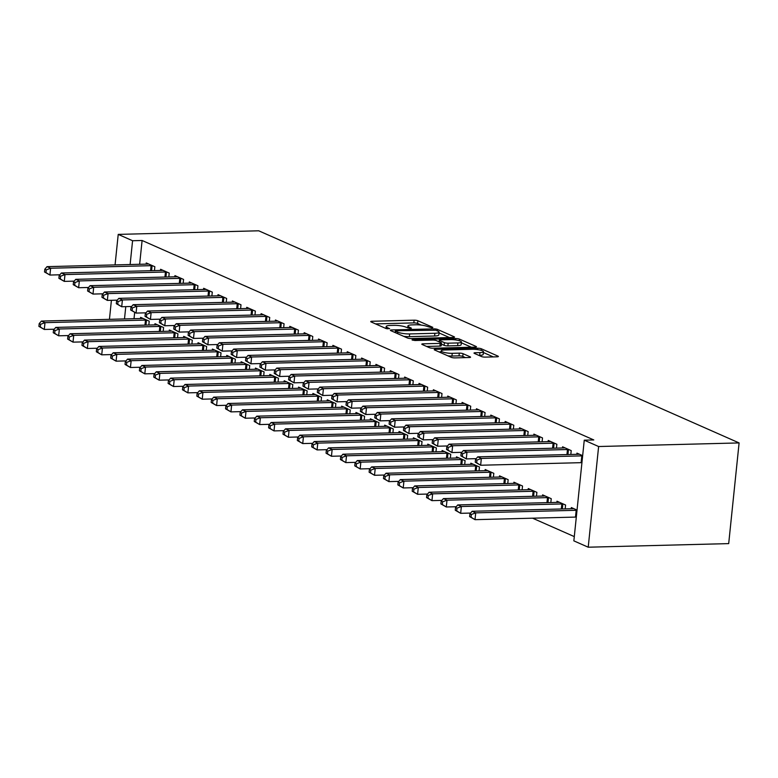 <?xml version="1.0" encoding="UTF-8"?>
<svg xmlns="http://www.w3.org/2000/svg" width="778" height="778" viewBox="0 0 778 778"><rect width="100%" height="100%" fill="white"/><g stroke="black" fill="none" stroke-linecap="round" stroke-linejoin="round"><path stroke-width="1.17" d="M432.189 327.839L432.84 327.363L417.864 320.75A2.742 0.564 5.9 0 0 414.12 320.186L372.049 321.265A2.742 0.564 5.9 0 0 370.727 321.606A2.742 0.564 5.9 0 0 371.125 321.946L386.092 328.559L389.642 328.715L387.425 327.616A8.782 1.799 5.9 0 1 386.18 326.527A8.782 1.799 5.9 0 1 390.4 325.437L393.901 325.35A8.782 1.799 5.9 0 1 405.892 327.149L410.453 328.394L411.377 328.16L409.16 327.061A8.782 1.799 5.9 0 1 407.915 325.972A8.782 1.799 5.9 0 1 412.136 324.883L415.637 324.786A8.782 1.799 5.9 0 1 427.628 326.585L432.189 327.839M481.504 356.548A2.742 0.564 5.9 0 0 485.248 357.112L497.054 356.81A2.742 0.564 5.9 0 0 498.377 356.47A2.742 0.564 5.9 0 0 497.978 356.13L481.349 348.787A2.742 0.564 5.9 0 0 477.604 348.223L435.534 349.303A2.742 0.564 5.9 0 0 434.221 349.643A2.742 0.564 5.9 0 0 434.61 349.983L451.24 357.326A2.742 0.564 5.9 0 0 454.984 357.89L469.241 357.52A2.742 0.564 5.9 0 0 470.564 357.18A2.742 0.564 5.9 0 0 470.165 356.839L463.056 353.698A2.742 0.564 5.9 0 0 459.302 353.134L452.232 353.319A7.342 1.498 5.9 0 1 444.812 352.59A7.342 1.498 5.9 0 1 441.165 350.897A7.342 1.498 5.9 0 1 444.695 349.983L472.392 349.273A7.342 1.498 5.9 0 1 479.822 350.003A7.342 1.498 5.9 0 1 483.459 351.695A7.342 1.498 5.9 0 1 479.929 352.609L475.319 352.726A2.742 0.564 5.9 0 0 473.996 353.066A2.742 0.564 5.9 0 0 474.386 353.406L481.504 356.548M584.259 440.183L598.622 446.523L588.217 547.206L573.853 540.866L584.259 440.183L593.789 439.94L142.102 240.49L132.581 240.733L130.121 264.53M598.622 446.523L739.1 442.925L258.704 230.794L118.227 234.392L132.581 240.733M453.224 337.458A2.742 0.564 5.9 0 0 454.546 337.117A2.742 0.564 5.9 0 0 454.158 336.777L437.528 329.434A2.742 0.564 5.9 0 0 433.774 328.87L391.713 329.94A2.742 0.564 5.9 0 0 390.391 330.28A2.742 0.564 5.9 0 0 390.78 330.631L407.409 337.973A2.742 0.564 5.9 0 0 411.154 338.537L453.224 337.458M459.438 339.111L476.068 346.453A2.742 0.564 5.9 0 1 476.457 346.794A2.742 0.564 5.9 0 1 475.134 347.134L433.074 348.213A2.742 0.564 5.9 0 1 429.32 347.649L422.211 344.508A2.742 0.564 5.9 0 1 421.812 344.158A2.742 0.564 5.9 0 1 423.135 343.818L440.192 343.39A2.742 0.564 5.9 0 0 441.515 343.049A2.742 0.564 5.9 0 0 441.126 342.699L436.4 340.618A2.742 0.564 5.9 0 0 432.656 340.054L414.898 340.511L412 339.879L412.924 339.636L455.694 338.547A2.742 0.564 5.9 0 1 459.438 339.111L459.273 340.706M588.217 547.206L728.694 543.608L739.1 442.925M570.819 454.469L571.217 450.608L562.601 446.796L562.484 447.972M565.188 508.89L565.596 505.029L556.98 501.217L556.854 502.394M542.101 441.787L542.499 437.926L533.883 434.124L533.766 435.301M536.48 496.208L536.878 492.348L528.262 488.545L528.145 489.722M513.383 429.106L513.791 425.245L505.175 421.443L505.048 422.619M507.762 483.527L508.16 479.666L499.544 475.864L499.427 477.04M484.675 416.434L485.073 412.564L476.457 408.761L476.34 409.938M479.054 470.855L479.452 466.985L470.836 463.182L470.709 464.359M455.957 403.753L456.355 399.882L447.739 396.08L447.622 397.257M450.336 458.174L450.734 454.303L442.118 450.501L442.001 451.678M427.239 391.071L427.647 387.201L419.031 383.398L418.904 384.575M421.618 445.493L422.016 441.622L413.4 437.82L413.283 438.996M398.531 378.39L398.929 374.519L390.313 370.717L390.196 371.894M392.909 432.811L393.308 428.941L384.692 425.138L384.565 426.315M369.813 365.709L370.211 361.848L361.595 358.036L361.478 359.222M364.192 420.13L364.59 416.269L355.974 412.457L355.857 413.633M341.104 353.027L341.503 349.166L332.887 345.364L332.76 346.541M335.474 407.448L335.872 403.588L327.266 399.785L327.139 400.962M312.386 340.356L312.785 336.485L304.169 332.683L304.052 333.859M306.765 394.777L307.164 390.906L298.548 387.104L298.421 388.28M283.669 327.674L284.067 323.804L275.451 320.001L275.334 321.178M278.047 382.095L278.446 378.225L269.83 374.422L269.713 375.599M254.96 314.993L255.359 311.122L246.743 307.32L246.616 308.496M249.33 369.414L249.728 365.543L241.122 361.741L240.995 362.918M226.242 302.311L226.641 298.441L218.025 294.638L217.908 295.815M220.621 356.732L221.02 352.862L212.404 349.059L212.277 350.236M197.524 289.63L197.923 285.769L189.317 281.957L189.19 283.134M191.903 344.051L192.302 340.19L183.686 336.378L183.569 337.555M168.816 276.949L169.215 273.088L160.599 269.285L160.472 270.462M163.186 331.37L163.584 327.509L154.978 323.706L154.851 324.883M142.102 240.49L139.641 264.287M134.662 312.464L134.02 318.708M532.58 518.187L574.3 536.606M148.831 325.029L149.23 321.168L140.614 317.366L140.497 318.542M154.452 270.608L154.851 266.747L146.245 262.945L146.118 264.121M177.549 337.71L177.948 333.85L169.332 330.037L169.205 331.224M183.17 283.289L183.569 279.428L174.953 275.626L174.836 276.803M206.258 350.392L206.656 346.521L198.05 342.719L197.923 343.895M211.888 295.971L212.287 292.11L203.671 288.298L203.544 289.474M234.975 363.073L235.374 359.203L226.758 355.4L226.641 356.577M240.597 308.652L240.995 304.781L232.379 300.979L232.262 302.156M263.693 375.755L264.092 371.884L255.476 368.082L255.349 369.258M269.314 321.333L269.713 317.463L261.097 313.66L260.98 314.837M292.402 388.436L292.8 384.565L284.194 380.763L284.067 381.94M298.032 334.015L298.431 330.144L289.815 326.342L289.688 327.519M321.12 401.108L321.518 397.247L312.902 393.444L312.785 394.621M326.741 346.696L327.139 342.826L318.523 339.023L318.406 340.2M349.837 413.789L350.236 409.928L341.62 406.126L341.493 407.302M355.458 359.368L355.857 355.507L347.241 351.705L347.124 352.881M378.546 426.47L378.944 422.61L370.338 418.797L370.211 419.974M384.167 372.049L384.575 368.189L375.959 364.376L375.832 365.553M407.264 439.152L407.662 435.281L399.046 431.479L398.929 432.656M412.885 384.731L413.283 380.86L404.667 377.058L404.55 378.234M435.981 451.833L436.38 447.963L427.764 444.16L427.637 445.337M441.603 397.412L442.001 393.542L433.385 389.739L433.268 390.916M464.69 464.515L465.088 460.644L456.472 456.842L456.355 458.018M470.311 410.094L470.719 406.223L462.103 402.421L461.976 403.597M493.408 477.196L493.806 473.325L485.19 469.523L485.073 470.7M499.029 422.775L499.427 418.904L490.811 415.102L490.694 416.279M522.126 489.868L522.524 486.007L513.908 482.204L513.781 483.381M527.747 435.447L528.145 431.586L519.529 427.783L519.412 428.96M550.834 502.549L551.232 498.688L542.616 494.876L542.499 496.053M556.455 448.128L556.863 444.267L548.247 440.455L548.12 441.632M577.043 510.076L571.334 507.557L571.217 508.734M582.664 455.655L576.955 453.136L576.838 454.313M125.773 306.639L124.499 318.951M118.227 234.392L115.066 264.909M111.41 300.298L109.445 319.33M421.287 325.107L417.582 323.473A2.742 0.564 5.9 0 0 413.838 322.909L375.521 323.891M449.47 337.555L439.025 332.935M435.806 330.203L396.255 330.747L395.331 330.99L397.646 332.128A8.782 1.799 5.9 0 0 409.636 333.927L434.873 333.285A8.782 1.799 5.9 0 0 439.093 332.196A8.782 1.799 5.9 0 0 437.849 331.097L435.806 330.203M403.714 336.339A8.782 1.799 5.9 0 0 409.354 336.65L409.636 333.927M439.093 332.196L438.821 334.919A8.782 1.799 5.9 0 1 434.591 336.008L409.354 336.65M461.354 342.797L471.39 347.231M426.607 346.443L439.91 346.103A2.742 0.564 5.9 0 0 441.233 345.763L441.515 343.049M457.902 342.933A7.342 1.498 5.9 0 0 461.432 342.019A7.342 1.498 5.9 0 0 457.785 340.326A7.342 1.498 5.9 0 0 450.365 339.607L440.601 339.85A2.742 0.564 5.9 0 0 439.288 340.19A2.742 0.564 5.9 0 0 439.677 340.531L444.394 342.621A2.742 0.564 5.9 0 0 448.138 343.186L457.902 342.933L457.62 345.656A7.342 1.498 5.9 0 0 461.15 344.742L461.432 342.019M457.62 345.656L447.865 345.899A2.742 0.564 5.9 0 1 444.112 345.344L441.398 344.139M483.459 351.695L483.177 354.418A7.342 1.498 5.9 0 1 479.647 355.332L478.791 355.351M447.904 355.847A7.342 1.498 5.9 0 0 451.95 356.032L452.232 353.319M465.487 357.617L462.774 356.421A2.742 0.564 5.9 0 0 459.02 355.857L451.95 356.032M441.068 351.87L439.006 351.928M493.301 356.908L483.371 352.522M142.938 318.387L142.675 318.435A2.791 0.574 -174.1 0 1 141.888 318.503L41.409 321.071L44.998 322.656L44.297 329.464L54.227 329.211M40.339 327.023L44.297 329.464L38.9 326.39L40.339 327.023L40.621 324.309L39.182 323.667L38.9 326.39M40.621 324.309L44.998 322.656L145.476 320.089A2.791 0.574 -174.1 0 1 146.468 320.108L146.906 320.137M39.182 323.667L41.409 321.071M152.527 265.716L152.099 265.687A2.791 0.574 5.9 0 0 151.107 265.668L50.628 268.235L47.03 266.65L147.519 264.082A2.791 0.574 5.9 0 0 148.297 264.014L148.559 263.966M59.848 274.79L49.918 275.042L44.521 271.969L45.96 272.601L46.242 269.888L44.803 269.246L44.521 271.969M46.242 269.888L50.628 268.235L49.918 275.042L45.96 272.601M47.03 266.65L44.803 269.246M157.302 324.727L157.03 324.776A2.791 0.574 -174.1 0 1 156.252 324.844L55.763 327.412L59.361 328.997L58.651 335.804L68.581 335.551M54.693 333.363L58.651 335.804L53.254 332.731L54.693 333.363L54.975 330.64L53.536 330.008L53.254 332.731M54.975 330.64L59.361 328.997L159.84 326.429A2.791 0.574 -174.1 0 1 160.832 326.449L161.26 326.478M53.536 330.008L55.763 327.412M171.656 331.068L171.393 331.117A2.791 0.574 -174.1 0 1 170.606 331.185L70.127 333.752L73.716 335.337L73.015 342.145L82.945 341.892M69.047 339.704L73.015 342.145L67.618 339.072L69.047 339.704L69.33 336.981L67.9 336.349L67.618 339.072M69.33 336.981L73.716 335.337L174.194 332.77A2.791 0.574 -174.1 0 1 175.186 332.789L175.624 332.819M67.9 336.349L70.127 333.752M166.891 272.057L166.453 272.028A2.791 0.574 5.9 0 0 165.461 272.008L64.982 274.576L61.394 272.99L161.873 270.423A2.791 0.574 5.9 0 0 162.66 270.355L162.923 270.306M74.211 281.13L64.282 281.383L58.885 278.31L60.314 278.942L60.596 276.219L59.167 275.587L58.885 278.31M60.596 276.219L64.982 274.576L64.282 281.383L60.314 278.942M61.394 272.99L59.167 275.587M181.245 278.398L180.807 278.368A2.791 0.574 5.9 0 0 179.815 278.349L79.337 280.916L75.748 279.331L176.227 276.764A2.791 0.574 5.9 0 0 177.014 276.696L177.277 276.647M88.566 287.471L78.636 287.724L73.239 284.651L74.678 285.283L74.951 282.56L73.521 281.928L73.239 284.651M74.951 282.56L79.337 280.916L78.636 287.724L74.678 285.283M75.748 279.331L73.521 281.928M186.01 337.409L185.748 337.458A2.791 0.574 -174.1 0 1 184.96 337.526L84.481 340.093L88.07 341.678L87.369 348.486L97.299 348.233M83.411 346.045L87.369 348.486L81.972 345.413L83.411 346.045L83.693 343.322L82.254 342.69L81.972 345.413M83.693 343.322L88.07 341.678L188.548 339.111A2.791 0.574 -174.1 0 1 189.54 339.13L189.978 339.159M82.254 342.69L84.481 340.093M200.374 343.75L200.102 343.798A2.791 0.574 -174.1 0 1 199.324 343.866L98.835 346.434L102.433 348.019L101.724 354.826L111.653 354.564M97.765 352.385L101.724 354.826L96.326 351.753L97.765 352.385L98.047 349.662L96.608 349.03L96.326 351.753M98.047 349.662L102.433 348.019L202.912 345.451A2.791 0.574 -174.1 0 1 203.904 345.471L204.332 345.5M96.608 349.03L98.835 346.434M195.599 284.738L195.171 284.709A2.791 0.574 5.9 0 0 194.179 284.69L93.7 287.257L90.102 285.672L190.591 283.104A2.791 0.574 5.9 0 0 191.369 283.036L191.631 282.988M102.92 293.812L92.99 294.065L87.593 290.991L89.032 291.624L89.314 288.901L87.875 288.268L87.593 290.991M89.314 288.901L93.7 287.257L92.99 294.065L89.032 291.624M90.102 285.672L87.875 288.268M209.963 291.079L209.525 291.05A2.791 0.574 5.9 0 0 208.533 291.03L108.054 293.598L104.466 292.013L204.945 289.445A2.791 0.574 5.9 0 0 205.732 289.377L205.995 289.328M117.284 300.143L107.354 300.405L101.957 297.332L103.386 297.964L103.668 295.241L102.239 294.609L101.957 297.332M103.668 295.241L108.054 293.598L107.354 300.405L103.386 297.964M104.466 292.013L102.239 294.609M214.728 350.09L214.465 350.139A2.791 0.574 -174.1 0 1 213.678 350.207L113.199 352.774L116.788 354.36L116.087 361.167L126.017 360.904M112.12 358.726L116.087 361.167L110.69 358.094L112.12 358.726L112.402 356.003L110.972 355.371L110.69 358.094M112.402 356.003L116.788 354.36L217.266 351.792A2.791 0.574 -174.1 0 1 218.258 351.812L218.696 351.841M110.972 355.371L113.199 352.774M224.317 297.42L223.879 297.391A2.791 0.574 5.9 0 0 222.887 297.371L122.409 299.938L118.82 298.353L219.299 295.786A2.791 0.574 5.9 0 0 220.086 295.718L220.349 295.669M131.638 306.483L121.708 306.746L116.311 303.673L117.75 304.305L118.023 301.582L116.593 300.95L116.311 303.673M118.023 301.582L122.409 299.938L121.708 306.746L117.75 304.305M118.82 298.353L116.593 300.95M229.082 356.431L228.82 356.47A2.791 0.574 -174.1 0 1 228.032 356.548L127.553 359.115L131.142 360.7L130.441 367.498L140.371 367.245M126.483 365.067L130.441 367.498L125.044 364.435L126.483 365.067L126.765 362.344L125.326 361.712L125.044 364.435M126.765 362.344L131.142 360.7L231.62 358.123A2.791 0.574 -174.1 0 1 232.612 358.152L233.05 358.181M125.326 361.712L127.553 359.115M238.671 303.76L238.243 303.731A2.791 0.574 5.9 0 0 237.251 303.712L136.772 306.279L133.174 304.694L233.663 302.127A2.791 0.574 5.9 0 0 234.441 302.049L234.703 302.01M145.992 312.824L136.062 313.077L130.665 310.014L132.104 310.646L132.386 307.923L130.947 307.291L130.665 310.014M132.386 307.923L136.772 306.279L136.062 313.077L132.104 310.646M133.174 304.694L130.947 307.291M243.446 362.772L243.174 362.811A2.791 0.574 -174.1 0 1 242.396 362.879L141.907 365.456L145.505 367.041L144.796 373.839L154.725 373.586M140.837 371.407L144.796 373.839L139.398 370.775L140.837 371.407L141.119 368.684L139.68 368.052L139.398 370.775M141.119 368.684L145.505 367.041L245.984 364.464A2.791 0.574 -174.1 0 1 246.976 364.493L247.404 364.522M139.68 368.052L141.907 365.456M253.035 310.101L252.597 310.072A2.791 0.574 5.9 0 0 251.605 310.043L151.127 312.62L147.538 311.035L248.017 308.458A2.791 0.574 5.9 0 0 248.804 308.389L249.067 308.351M160.356 319.165L150.426 319.418L145.029 316.354L146.458 316.986L146.741 314.263L145.311 313.631L145.029 316.354M146.741 314.263L151.127 312.62L150.426 319.418L146.458 316.986M147.538 311.035L145.311 313.631M257.8 369.112L257.537 369.151A2.791 0.574 -174.1 0 1 256.75 369.219L156.271 371.796L159.86 373.382L159.159 380.179L169.089 379.927M155.192 377.748L159.159 380.179L153.762 377.106L155.192 377.748L155.474 375.025L154.044 374.393L153.762 377.106M155.474 375.025L159.86 373.382L260.338 370.805A2.791 0.574 -174.1 0 1 261.33 370.834L261.768 370.863M154.044 374.393L156.271 371.796M267.389 316.442L266.951 316.413A2.791 0.574 5.9 0 0 265.959 316.383L165.481 318.961L161.892 317.375L262.371 314.798A2.791 0.574 5.9 0 0 263.159 314.73L263.421 314.691M174.71 325.505L164.78 325.758L159.383 322.695L160.822 323.327L161.095 320.604L159.665 319.972L159.383 322.695M161.095 320.604L165.481 318.961L164.78 325.758L160.822 323.327M161.892 317.375L159.665 319.972M272.154 375.443L271.892 375.492A2.791 0.574 -174.1 0 1 271.104 375.56L170.625 378.137L174.214 379.722L173.513 386.52L183.443 386.267M169.555 384.089L173.513 386.52L168.116 383.447L169.555 384.089L169.837 381.366L168.398 380.734L168.116 383.447M169.837 381.366L174.214 379.722L274.692 377.145A2.791 0.574 -174.1 0 1 275.684 377.174L276.122 377.204M168.398 380.734L170.625 378.137M281.743 322.782L281.315 322.753A2.791 0.574 5.9 0 0 280.323 322.724L179.844 325.301L176.246 323.716L276.735 321.139A2.791 0.574 5.9 0 0 277.513 321.071L277.775 321.022M189.064 331.846L179.135 332.099L173.737 329.026L175.176 329.668L175.458 326.945L174.019 326.313L173.737 329.026M175.458 326.945L179.844 325.301L179.135 332.099L175.176 329.668M176.246 323.716L174.019 326.313M286.508 381.784L286.246 381.833A2.791 0.574 -174.1 0 1 285.468 381.901L184.979 384.478L188.577 386.063L187.868 392.861L197.797 392.608M183.909 390.43L187.868 392.861L182.47 389.788L183.909 390.43L184.192 387.707L182.752 387.074L182.47 389.788M184.192 387.707L188.577 386.063L289.056 383.486A2.791 0.574 -174.1 0 1 290.048 383.515L290.476 383.535M182.752 387.074L184.979 384.478M296.107 329.123L295.669 329.094A2.791 0.574 5.9 0 0 294.677 329.065L194.199 331.642L190.61 330.057L291.089 327.48A2.791 0.574 5.9 0 0 291.876 327.412L292.139 327.363M203.428 338.187L193.498 338.44L188.101 335.367L189.531 336.008L189.813 333.285L188.373 332.653L188.101 335.367M189.813 333.285L194.199 331.642L193.498 338.44L189.531 336.008M190.61 330.057L188.373 332.653M300.872 388.125L300.609 388.173A2.791 0.574 -174.1 0 1 299.822 388.241L199.343 390.819L202.932 392.404L202.231 399.202L212.161 398.949M198.264 396.761L202.231 399.202L196.834 396.128L198.264 396.761L198.546 394.047L197.116 393.405L196.834 396.128M198.546 394.047L202.932 392.404L303.41 389.827A2.791 0.574 -174.1 0 1 304.402 389.846L304.84 389.875M197.116 393.405L199.343 390.819M310.461 335.454L310.023 335.435A2.791 0.574 5.9 0 0 309.031 335.406L208.553 337.983L204.964 336.397L305.443 333.82A2.791 0.574 5.9 0 0 306.231 333.752L306.493 333.704M217.782 344.528L207.852 344.78L202.455 341.707L203.894 342.339L204.167 339.626L202.737 338.984L202.455 341.707M204.167 339.626L208.553 337.983L207.852 344.78L203.894 342.339M204.964 336.397L202.737 338.984M315.226 394.465L314.964 394.514A2.791 0.574 -174.1 0 1 314.176 394.582L213.697 397.15L217.286 398.735L216.585 405.542L226.515 405.289M212.627 403.101L216.585 405.542L211.188 402.469L212.627 403.101L212.909 400.388L211.47 399.746L211.188 402.469M212.909 400.388L217.286 398.735L317.764 396.167A2.791 0.574 -174.1 0 1 318.756 396.187L319.194 396.216M211.47 399.746L213.697 397.15M324.815 341.795L324.387 341.766A2.791 0.574 5.9 0 0 323.395 341.746L222.907 344.323L219.318 342.738L319.807 340.161A2.791 0.574 5.9 0 0 320.585 340.093L320.847 340.044M232.136 350.868L222.207 351.121L216.809 348.048L218.248 348.68L218.53 345.967L217.091 345.325L216.809 348.048M218.53 345.967L222.907 344.323L222.207 351.121L218.248 348.68M219.318 342.738L217.091 345.325M329.58 400.806L329.318 400.855A2.791 0.574 -174.1 0 1 328.54 400.923L228.051 403.49L231.649 405.075L230.94 411.883L240.869 411.63M226.982 409.442L230.94 411.883L225.542 408.81L226.982 409.442L227.264 406.719L225.824 406.087L225.542 408.81M227.264 406.719L231.649 405.075L332.128 402.508A2.791 0.574 -174.1 0 1 333.12 402.527L333.548 402.557M225.824 406.087L228.051 403.49M339.179 348.136L338.741 348.106A2.791 0.574 5.9 0 0 337.749 348.087L237.271 350.654L233.682 349.069L334.161 346.502A2.791 0.574 5.9 0 0 334.948 346.434L335.211 346.385M246.5 357.209L236.57 357.462L231.173 354.389L232.603 355.021L232.885 352.308L231.445 351.666L231.173 354.389M232.885 352.308L237.271 350.654L236.57 357.462L232.603 355.021M233.682 349.069L231.445 351.666M343.944 407.147L343.681 407.195A2.791 0.574 -174.1 0 1 342.894 407.264L242.415 409.831L246.004 411.416L245.303 418.224L255.233 417.971M241.336 415.783L245.303 418.224L239.906 415.151L241.336 415.783L241.618 413.06L240.188 412.428L239.906 415.151M241.618 413.06L246.004 411.416L346.482 408.849A2.791 0.574 -174.1 0 1 347.474 408.868L347.912 408.897M240.188 412.428L242.415 409.831M353.533 354.476L353.095 354.447A2.791 0.574 5.9 0 0 352.103 354.428L251.625 356.995L248.036 355.41L348.515 352.842A2.791 0.574 5.9 0 0 349.303 352.774L349.565 352.726M260.854 363.55L250.924 363.803L245.527 360.729L246.966 361.362L247.239 358.639L245.809 358.006L245.527 360.729M247.239 358.639L251.625 356.995L250.924 363.803L246.966 361.362M248.036 355.41L245.809 358.006M358.298 413.488L358.036 413.536A2.791 0.574 -174.1 0 1 357.248 413.604L256.769 416.172L260.358 417.757L259.658 424.564L269.587 424.311M255.699 422.123L259.658 424.564L254.26 421.491L255.699 422.123L255.972 419.4L254.542 418.768L254.26 421.491M255.972 419.4L260.358 417.757L360.836 415.189A2.791 0.574 -174.1 0 1 361.828 415.209L362.266 415.238M254.542 418.768L256.769 416.172M367.887 360.817L367.459 360.788A2.791 0.574 5.9 0 0 366.467 360.768L265.979 363.336L262.39 361.751L362.879 359.183A2.791 0.574 5.9 0 0 363.657 359.115L363.919 359.066M275.208 369.89L265.279 370.143L259.881 367.07L261.32 367.702L261.603 364.979L260.163 364.347L259.881 367.07M261.603 364.979L265.979 363.336L265.279 370.143L261.32 367.702M262.39 361.751L260.163 364.347M372.652 419.828L372.39 419.877A2.791 0.574 -174.1 0 1 371.612 419.945L271.123 422.512L274.722 424.098L274.012 430.905L283.941 430.652M270.054 428.464L274.012 430.905L268.614 427.832L270.054 428.464L270.336 425.741L268.896 425.109L268.614 427.832M270.336 425.741L274.722 424.098L375.2 421.53A2.791 0.574 -174.1 0 1 376.192 421.55L376.62 421.579M268.896 425.109L271.123 422.512M382.251 367.158L381.813 367.128A2.791 0.574 5.9 0 0 380.821 367.109L280.343 369.676L276.754 368.091L377.233 365.524A2.791 0.574 5.9 0 0 378.02 365.456L378.283 365.407M289.572 376.231L279.642 376.484L274.245 373.411L275.675 374.043L275.957 371.32L274.517 370.688L274.245 373.411M275.957 371.32L280.343 369.676L279.642 376.484L275.675 374.043M276.754 368.091L274.517 370.688M387.016 426.169L386.754 426.218A2.791 0.574 -174.1 0 1 385.966 426.286L285.487 428.853L289.076 430.438L288.375 437.246L298.305 436.983M284.408 434.805L288.375 437.246L282.978 434.173L284.408 434.805L284.69 432.082L283.26 431.45L282.978 434.173M284.69 432.082L289.076 430.438L389.554 427.871A2.791 0.574 -174.1 0 1 390.546 427.89L390.984 427.919M283.26 431.45L285.487 428.853M396.605 373.498L396.167 373.469A2.791 0.574 5.9 0 0 395.175 373.45L294.697 376.017L291.108 374.432L391.587 371.865A2.791 0.574 5.9 0 0 392.375 371.796L392.637 371.748M303.926 382.562L293.996 382.825L288.599 379.752L290.038 380.384L290.311 377.661L288.881 377.029L288.599 379.752M290.311 377.661L294.697 376.017L293.996 382.825L290.038 380.384M291.108 374.432L288.881 377.029M401.37 432.51L401.108 432.558A2.791 0.574 -174.1 0 1 400.32 432.626L299.841 435.194L303.43 436.779L302.73 443.577L312.659 443.324M298.771 441.145L302.73 443.577L297.332 440.513L298.771 441.145L299.044 438.422L297.614 437.79L297.332 440.513M299.044 438.422L303.43 436.779L403.908 434.212A2.791 0.574 -174.1 0 1 404.9 434.231L405.338 434.26M297.614 437.79L299.841 435.194M410.959 379.839L410.531 379.81A2.791 0.574 5.9 0 0 409.539 379.79L309.051 382.358L305.462 380.773L405.941 378.205A2.791 0.574 5.9 0 0 406.729 378.137L406.991 378.089M318.28 388.903L308.351 389.165L302.953 386.092L304.392 386.724L304.675 384.001L303.235 383.369L302.953 386.092M304.675 384.001L309.051 382.358L308.351 389.165L304.392 386.724M305.462 380.773L303.235 383.369M415.724 438.85L415.462 438.889A2.791 0.574 -174.1 0 1 414.684 438.957L314.195 441.534L317.794 443.12L317.084 449.917L327.013 449.665M313.126 447.486L317.084 449.917L311.686 446.854L313.126 447.486L313.408 444.763L311.968 444.131L311.686 446.854M313.408 444.763L317.794 443.12L418.272 440.543A2.791 0.574 -174.1 0 1 419.264 440.572L419.692 440.601M311.968 444.131L314.195 441.534M425.323 386.18L424.885 386.151A2.791 0.574 5.9 0 0 423.893 386.121L323.415 388.699L319.826 387.113L420.305 384.546A2.791 0.574 5.9 0 0 421.093 384.468L421.355 384.429M332.644 395.243L322.714 395.496L317.317 392.433L318.747 393.065L319.029 390.342L317.589 389.71L317.317 392.433M319.029 390.342L323.415 388.699L322.714 395.496L318.747 393.065M319.826 387.113L317.589 389.71M430.088 445.191L429.826 445.23A2.791 0.574 -174.1 0 1 429.038 445.298L328.559 447.875L332.148 449.46L331.447 456.258L341.377 456.005M327.48 453.827L331.447 456.258L326.05 453.195L327.48 453.827L327.762 451.104L326.332 450.472L326.05 453.195M327.762 451.104L332.148 449.46L432.626 446.883A2.791 0.574 -174.1 0 1 433.618 446.912L434.056 446.942M326.332 450.472L328.559 447.875M439.677 392.52L439.239 392.491A2.791 0.574 5.9 0 0 438.247 392.462L337.769 395.039L334.18 393.454L434.659 390.877A2.791 0.574 5.9 0 0 435.447 390.809L435.709 390.77M346.998 401.584L337.069 401.837L331.671 398.774L333.11 399.406L333.383 396.683L331.953 396.051L331.671 398.774M333.383 396.683L337.769 395.039L337.069 401.837L333.11 399.406M334.18 393.454L331.953 396.051M444.442 451.532L444.18 451.571A2.791 0.574 -174.1 0 1 443.392 451.639L342.913 454.216L346.502 455.801L345.802 462.599L355.731 462.346M341.843 460.168L345.802 462.599L340.404 459.526L341.843 460.168L342.116 457.445L340.686 456.812L340.404 459.526M342.116 457.445L346.502 455.801L446.98 453.224A2.791 0.574 -174.1 0 1 447.972 453.253L448.41 453.282M340.686 456.812L342.913 454.216M454.031 398.861L453.603 398.832A2.791 0.574 5.9 0 0 452.611 398.803L352.123 401.38L348.534 399.795L449.013 397.218A2.791 0.574 5.9 0 0 449.801 397.15L450.063 397.111M361.352 407.925L351.423 408.178L346.025 405.105L347.465 405.746L347.747 403.023L346.307 402.391L346.025 405.105M347.747 403.023L352.123 401.38L351.423 408.178L347.465 405.746M348.534 399.795L346.307 402.391M458.796 457.863L458.534 457.911A2.791 0.574 -174.1 0 1 457.756 457.979L357.267 460.557L360.856 462.142L360.156 468.94L370.085 468.687M356.198 466.508L360.156 468.94L354.758 465.866L356.198 466.508L356.48 463.785L355.04 463.153L354.758 465.866M356.48 463.785L360.856 462.142L461.344 459.565A2.791 0.574 -174.1 0 1 462.336 459.594L462.764 459.623M355.04 463.153L357.267 460.557M468.395 405.202L467.957 405.173A2.791 0.574 5.9 0 0 466.965 405.144L366.487 407.721L362.898 406.135L463.377 403.558A2.791 0.574 5.9 0 0 464.165 403.49L464.427 403.442M375.716 414.266L365.786 414.518L360.389 411.445L361.819 412.087L362.101 409.364L360.661 408.732L360.389 411.445M362.101 409.364L366.487 407.721L365.786 414.518L361.819 412.087M362.898 406.135L360.661 408.732M473.16 464.203L472.898 464.252A2.791 0.574 -174.1 0 1 472.11 464.32L371.631 466.897L375.22 468.482L374.519 475.28L384.449 475.027M370.552 472.849L374.519 475.28L369.122 472.207L370.552 472.849L370.834 470.126L369.394 469.494L369.122 472.207M370.834 470.126L375.22 468.482L475.698 465.905A2.791 0.574 -174.1 0 1 476.69 465.934L477.128 465.954M369.394 469.494L371.631 466.897M482.749 411.533L482.311 411.513A2.791 0.574 5.9 0 0 481.319 411.484L380.841 414.061L377.252 412.476L477.731 409.899A2.791 0.574 5.9 0 0 478.519 409.831L478.781 409.782M390.07 420.606L380.141 420.859L374.743 417.786L376.182 418.428L376.455 415.705L375.025 415.073L374.743 417.786M376.455 415.705L380.841 414.061L380.141 420.859L376.182 418.428M377.252 412.476L375.025 415.073M487.514 470.544L487.252 470.593A2.791 0.574 -174.1 0 1 486.464 470.661L385.985 473.238L389.574 474.823L388.874 481.621L398.803 481.368M384.916 479.18L388.874 481.621L383.476 478.548L384.916 479.18L385.188 476.467L383.758 475.825L383.476 478.548M385.188 476.467L389.574 474.823L490.052 472.246A2.791 0.574 -174.1 0 1 491.044 472.265L491.482 472.295M383.758 475.825L385.985 473.238M497.103 417.874L496.675 417.844A2.791 0.574 5.9 0 0 495.683 417.825L395.195 420.402L391.606 418.817L492.085 416.24A2.791 0.574 5.9 0 0 492.873 416.172L493.135 416.123M404.424 426.947L394.495 427.2L389.097 424.127L390.537 424.759L390.819 422.046L389.379 421.404L389.097 424.127M390.819 422.046L395.195 420.402L394.495 427.2L390.537 424.759M391.606 418.817L389.379 421.404M501.868 476.885L501.606 476.933A2.791 0.574 -174.1 0 1 500.828 477.002L400.339 479.569L403.928 481.154L403.228 487.962L413.157 487.709M399.27 485.521L403.228 487.962L397.83 484.889L399.27 485.521L399.552 482.807L398.112 482.166L397.83 484.889M399.552 482.807L403.928 481.154L504.416 478.587A2.791 0.574 -174.1 0 1 505.408 478.606L505.836 478.635M398.112 482.166L400.339 479.569M511.467 424.214L511.029 424.185A2.791 0.574 5.9 0 0 510.037 424.166L409.559 426.733L405.97 425.148L506.449 422.58A2.791 0.574 5.9 0 0 507.237 422.512L507.499 422.464M418.788 433.288L408.849 433.541L403.461 430.467L404.891 431.1L405.173 428.386L403.733 427.744L403.461 430.467M405.173 428.386L409.559 426.733L408.849 433.541L404.891 431.1M405.97 425.148L403.733 427.744M516.232 483.226L515.97 483.274A2.791 0.574 -174.1 0 1 515.182 483.342L414.703 485.91L418.292 487.495L417.591 494.302L427.521 494.049M413.624 491.861L417.591 494.302L412.194 491.229L413.624 491.861L413.906 489.138L412.466 488.506L412.194 491.229M413.906 489.138L418.292 487.495L518.77 484.927A2.791 0.574 -174.1 0 1 519.762 484.947L520.2 484.976M412.466 488.506L414.703 485.91M525.821 430.555L525.383 430.526A2.791 0.574 5.9 0 0 524.391 430.506L423.913 433.074L420.324 431.489L520.803 428.921A2.791 0.574 5.9 0 0 521.591 428.853L521.853 428.804M433.142 439.628L423.213 439.881L417.815 436.808L419.245 437.44L419.527 434.717L418.097 434.085L417.815 436.808M419.527 434.717L423.913 433.074L423.213 439.881L419.245 437.44M420.324 431.489L418.097 434.085M530.586 489.566L530.324 489.615A2.791 0.574 -174.1 0 1 529.536 489.683L429.057 492.25L432.646 493.836L431.946 500.643L441.875 500.39M427.988 498.202L431.946 500.643L426.548 497.57L427.988 498.202L428.26 495.479L426.83 494.847L426.548 497.57M428.26 495.479L432.646 493.836L533.125 491.268A2.791 0.574 -174.1 0 1 534.116 491.288L534.554 491.317M426.83 494.847L429.057 492.25M540.175 436.896L539.747 436.866A2.791 0.574 5.9 0 0 538.755 436.847L438.267 439.414L434.678 437.829L535.157 435.262A2.791 0.574 5.9 0 0 535.945 435.194L536.207 435.145M447.496 445.969L437.567 446.222L432.169 443.149L433.609 443.781L433.891 441.058L432.451 440.426L432.169 443.149M433.891 441.058L438.267 439.414L437.567 446.222L433.609 443.781M434.678 437.829L432.451 440.426M544.94 495.907L544.678 495.956A2.791 0.574 -174.1 0 1 543.9 496.024L443.411 498.591L447 500.176L446.3 506.984L456.229 506.731M442.342 504.543L446.3 506.984L440.902 503.911L442.342 504.543L442.624 501.82L441.184 501.188L440.902 503.911M442.624 501.82L447 500.176L547.488 497.609A2.791 0.574 -174.1 0 1 548.48 497.628L548.908 497.657M441.184 501.188L443.411 498.591M554.539 443.236L554.101 443.207A2.791 0.574 5.9 0 0 553.109 443.188L452.631 445.755L449.042 444.17L549.521 441.603A2.791 0.574 5.9 0 0 550.309 441.534L550.571 441.486M461.86 452.31L451.921 452.563L446.533 449.49L447.963 450.122L448.245 447.399L446.805 446.767L446.533 449.49M448.245 447.399L452.631 445.755L451.921 452.563L447.963 450.122M449.042 444.17L446.805 446.767M559.304 502.248L559.042 502.296A2.791 0.574 -174.1 0 1 558.254 502.364L457.775 504.932L461.364 506.517L460.664 513.324L470.593 513.062M456.696 510.883L460.664 513.324L455.266 510.251L456.696 510.883L456.978 508.16L455.538 507.528L455.266 510.251M456.978 508.16L461.364 506.517L561.842 503.95A2.791 0.574 -174.1 0 1 562.834 503.969L563.272 503.998M455.538 507.528L457.775 504.932M568.893 449.577L568.455 449.548A2.791 0.574 5.9 0 0 567.463 449.528L466.985 452.096L463.396 450.511L563.875 447.943A2.791 0.574 5.9 0 0 564.663 447.875L564.925 447.827M476.214 458.65L466.285 458.903L460.887 455.83L462.317 456.462L462.599 453.739L461.169 453.107L460.887 455.83M462.599 453.739L466.985 452.096L466.285 458.903L462.317 456.462M463.396 450.511L461.169 453.107M573.658 508.588L573.396 508.637A2.791 0.574 -174.1 0 1 572.608 508.705L472.129 511.272L475.718 512.858L475.018 519.665L575.496 517.088A2.791 0.574 -174.1 0 1 576.313 517.098M471.06 517.224L475.018 519.665L469.62 516.592L471.06 517.224L471.332 514.501L469.902 513.869L469.62 516.592M471.332 514.501L475.718 512.858L576.197 510.29A2.791 0.574 -174.1 0 1 577.013 510.3M469.902 513.869L472.129 511.272M582.644 455.879A2.791 0.574 5.9 0 0 581.827 455.869L481.339 458.436L477.75 456.851L578.229 454.284A2.791 0.574 5.9 0 0 579.017 454.216L579.279 454.167M581.934 462.677A2.791 0.574 5.9 0 0 581.117 462.667L480.639 465.244L475.241 462.171L476.681 462.803L476.963 460.08L475.523 459.448L475.241 462.171M476.963 460.08L481.339 458.436L480.639 465.244L476.681 462.803M477.75 456.851L475.523 459.448M409.034 328.306L409.16 327.061M387.298 328.861L387.425 327.616M371.942 322.306L372.049 321.265M413.838 322.909L414.12 320.186M417.582 323.473L417.864 320.75M391.597 330.99L391.713 329.94M433.677 329.814L433.774 328.87M437.372 330.893L437.528 329.434M454.089 337.37L454.158 336.777M395.448 332.692L395.603 331.224M397.5 333.597L397.646 332.128M434.591 336.008L434.873 333.285M476.01 347.046L476.068 346.453M423.028 344.868L423.135 343.818M439.91 346.103L440.192 343.39M412.855 340.297L412.924 339.636M455.548 339.928L455.694 338.547M439.521 341.999L439.677 340.531M444.112 345.344L444.394 342.621M447.865 345.899L448.138 343.186M475.212 353.766L475.319 352.726M479.647 355.332L479.929 352.609M459.02 355.857L459.302 353.134M462.774 356.421L463.056 353.698M470.106 357.433L470.165 356.839M435.427 350.343L435.534 349.303M477.468 349.585L477.604 348.223M481.193 350.343L481.349 348.787M497.92 356.723L497.978 356.13M144.961 325.136L145.476 320.089M145.953 325.107L146.468 320.108M152.099 265.687L151.584 270.686M151.107 265.668L150.582 270.715M159.315 331.477L159.84 326.429M160.317 331.447L160.832 326.449M173.669 337.808L174.194 332.77M174.671 337.788L175.186 332.789M166.453 272.028L165.938 277.026M165.461 272.008L164.936 277.056M180.807 278.368L180.292 283.367M179.815 278.349L179.3 283.387M188.033 344.148L188.548 339.111M189.025 344.129L189.54 339.13M202.387 350.489L202.912 345.451M203.389 350.47L203.904 345.471M195.171 284.709L194.656 289.708M194.179 284.69L193.654 289.727M209.525 291.05L209.01 296.048M208.533 291.03L208.008 296.068M216.741 356.83L217.266 351.792M217.743 356.81L218.258 351.812M223.879 297.391L223.364 302.389M222.887 297.371L222.372 302.409M231.105 363.17L231.62 358.123M232.097 363.151L232.612 358.152M238.243 303.731L237.728 308.73M237.251 303.712L236.726 308.749M245.459 369.511L245.984 364.464M246.461 369.482L246.976 364.493M252.597 310.072L252.082 315.061M251.605 310.043L251.08 315.09M259.813 375.852L260.338 370.805M260.815 375.823L261.33 370.834M266.951 316.413L266.436 321.402M265.959 316.383L265.444 321.431M274.177 382.192L274.692 377.145M275.169 382.163L275.684 377.174M281.315 322.753L280.8 327.742M280.323 322.724L279.798 327.771M288.531 388.533L289.056 383.486M289.533 388.504L290.048 383.515M295.669 329.094L295.154 334.083M294.677 329.065L294.152 334.112M302.885 394.874L303.41 389.827M303.887 394.845L304.402 389.846M310.023 335.435L309.508 340.424M309.031 335.406L308.516 340.453M317.249 401.215L317.764 396.167M318.241 401.185L318.756 396.187M324.387 341.766L323.872 346.764M323.395 341.746L322.87 346.794M331.603 407.555L332.128 402.508M332.605 407.526L333.12 402.527M338.741 348.106L338.226 353.105M337.749 348.087L337.224 353.134M345.957 413.896L346.482 408.849M346.959 413.867L347.474 408.868M353.095 354.447L352.58 359.446M352.103 354.428L351.588 359.475M360.321 420.227L360.836 415.189M361.313 420.208L361.828 415.209M367.459 360.788L366.944 365.786M366.467 360.768L365.942 365.806M374.675 426.568L375.2 421.53M375.677 426.548L376.192 421.55M381.813 367.128L381.298 372.127M380.821 367.109L380.296 372.147M389.029 432.908L389.554 427.871M390.031 432.889L390.546 427.89M396.167 373.469L395.652 378.468M395.175 373.45L394.66 378.487M403.393 439.249L403.908 434.212M404.385 439.23L404.9 434.231M410.531 379.81L410.016 384.809M409.539 379.79L409.014 384.828M417.747 445.59L418.272 440.543M418.749 445.561L419.264 440.572M424.885 386.151L424.37 391.149M423.893 386.121L423.368 391.169M432.101 451.93L432.626 446.883M433.103 451.901L433.618 446.912M439.239 392.491L438.724 397.48M438.247 392.462L437.732 397.509M446.465 458.271L446.98 453.224M447.457 458.242L447.972 453.253M453.603 398.832L453.088 403.821M452.611 398.803L452.086 403.85M460.819 464.612L461.344 459.565M461.821 464.583L462.336 459.594M467.957 405.173L467.442 410.162M466.965 405.144L466.44 410.191M475.173 470.953L475.698 465.905M476.175 470.923L476.69 465.934M482.311 411.513L481.796 416.502M481.319 411.484L480.804 416.531M489.537 477.293L490.052 472.246M490.529 477.264L491.044 472.265M496.675 417.844L496.16 422.843M495.683 417.825L495.158 422.872M503.891 483.634L504.416 478.587M504.893 483.605L505.408 478.606M511.029 424.185L510.514 429.184M510.037 424.166L509.512 429.213M518.245 489.975L518.77 484.927M519.247 489.946L519.762 484.947M525.383 430.526L524.868 435.524M524.391 430.506L523.876 435.554M532.609 496.306L533.125 491.268M533.601 496.286L534.116 491.288M539.747 436.866L539.232 441.865M538.755 436.847L538.23 441.894M546.963 502.646L547.488 497.609M547.965 502.627L548.48 497.628M554.101 443.207L553.586 448.206M553.109 443.188L552.584 448.225M561.317 508.987L561.842 503.95M562.319 508.968L562.834 503.969M568.455 449.548L567.94 454.546M567.463 449.528L566.948 454.566M575.496 517.088L576.197 510.29M581.827 455.869L581.117 462.667M407.711 327.946L407.915 325.972M385.976 328.501L386.18 326.527M395.166 332.566L395.331 330.99M439.113 341.814L439.288 340.19M440.97 352.794L441.165 350.897"/></g></svg>
